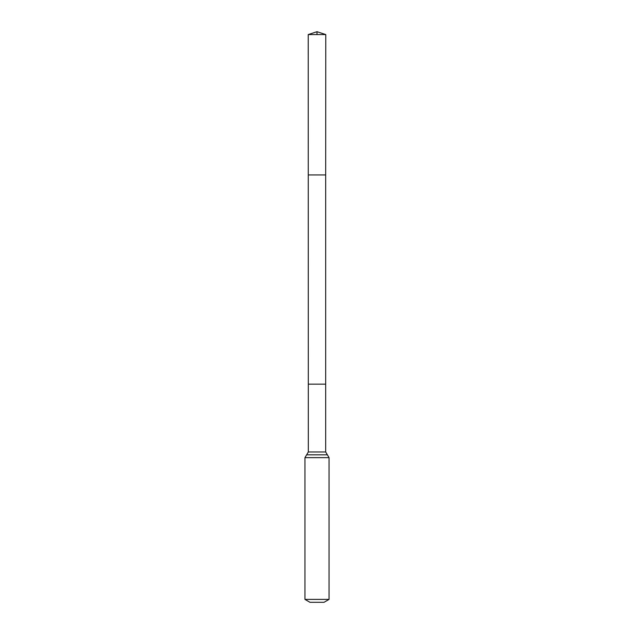 <?xml version="1.0" encoding="UTF-8"?>
<svg xmlns="http://www.w3.org/2000/svg" width="634" height="634" viewBox="0 0 634 634"><rect width="100%" height="100%" fill="white"/><g stroke="black" fill="none" stroke-linecap="round" stroke-linejoin="round"><path stroke-width="0.95" d="M317 34.577L317 31.7L308.227 34.577L308.314 451.987L325.686 451.987L329.054 457.637L329.054 599.399L324.029 602.3L309.971 602.3L304.946 599.399L329.054 599.399M317 384.149L325.686 384.149L325.686 174.929L325.686 384.149L308.314 384.149L325.686 384.149L325.686 451.987M308.227 34.577L325.773 34.577L325.686 174.929L308.314 174.929M304.946 599.399L304.946 457.637L329.054 457.637M304.946 457.637L306.634 454.816L327.366 454.816M306.634 454.816L308.314 451.987M317 31.7L325.773 34.577"/></g></svg>
